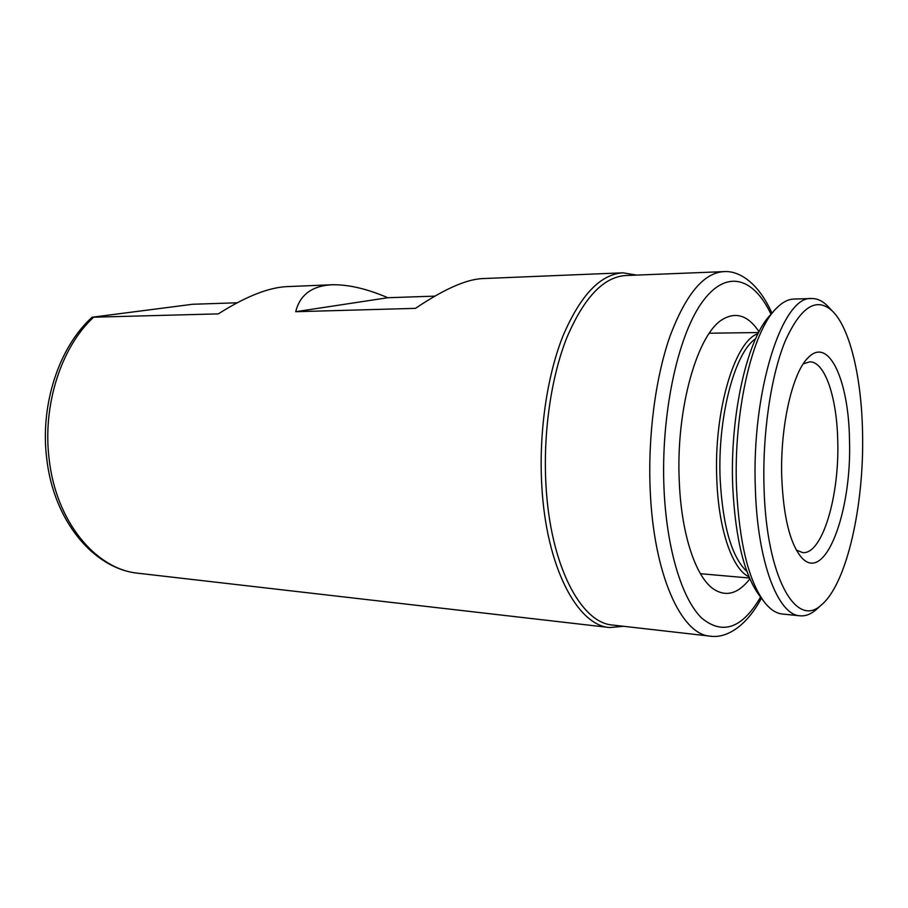 <?xml version="1.0" encoding="UTF-8"?>
<svg xmlns="http://www.w3.org/2000/svg" width="908" height="908" viewBox="0 0 908 908"><rect width="100%" height="100%" fill="white"/><g stroke="black" fill="none" stroke-linecap="round" stroke-linejoin="round"><path stroke-width="1.36" d="M759.043 331.726C748.521 315.973 736.706 311.671 723.597 318.821C697.764 332.203 675.575 408.611 679.298 481.785C681.375 534.46 695.778 576.977 713.472 589.031C726.048 597.237 738.181 593.843 749.872 578.861M709.988 636.133C681.306 634.544 653.726 574.719 650.23 490.797C647.756 436.532 655.406 377.978 669.9 336.505C685.665 294.544 703.575 272.922 723.642 271.64L625.725 275.533C603.525 276.917 583.867 297.676 566.762 337.833C551.043 377.49 542.973 433.343 545.98 485.178C550.248 565.321 580.87 623.001 612.628 625.045L709.988 636.133C725.242 638.665 745.74 627.666 761.403 598.202M636.644 275.101L622.945 272.82C600.347 274.239 580.337 295.327 562.926 336.074C546.922 376.321 538.716 433.025 541.792 485.644C546.162 566.955 577.352 625.419 609.643 627.541L623.648 626.304M622.945 272.82L481.762 278.62C465.543 279.619 443.433 289.538 415.455 308.357L295.724 311.705C299.935 294.771 312.068 285.793 332.09 284.76C348.377 284.454 366.957 288.778 387.829 297.722L434.887 296.133M332.09 284.76L286.27 286.644C267.883 287.711 245.239 296.791 218.329 313.873L92.094 317.244L192.609 304.271L237.26 302.773M295.724 311.705L387.829 297.722M849.479 439.62C852.135 511.613 824.782 585.433 801.004 556.865C789.915 543.052 783.502 516.777 781.777 478.039C779.904 426.533 792.57 371.712 808.483 357.355C829.095 336.335 848.776 381.19 849.479 439.62M803.262 363.858L809.732 361.827C825.02 361.463 836.96 397.727 837.732 440.902C839.56 496.097 822.251 554.981 802.581 552.575L796.361 550.078M764.048 488.095C762.289 434.137 770.892 375.923 785.125 341.238C800.697 306.722 816.417 296.632 832.284 310.956C850.081 328.06 861.544 377.705 862.543 432.208C864.382 504.848 846.835 584.275 821.263 605.034C796.237 628.915 766.443 577.42 764.048 488.095M818.051 607.94L815.611 610.142C810.469 614.41 805.237 616.294 799.925 615.794C778.065 615.022 757.533 562.37 755.377 489.094C751.222 391.03 782.662 294.828 811.809 298.55C817.155 298.482 822.228 300.786 827.029 305.451L829.083 307.608M799.925 615.794L782.321 614.012C776.385 613.399 770.665 609.779 765.16 603.15C748.884 582.119 739.35 543.779 736.536 488.141C733.335 412.3 752.301 331.454 776.204 308.482C782.197 302.319 788.167 299.175 794.125 299.038L811.809 298.55M762.788 600.029L760.371 596.828C744.651 576.501 735.435 539.738 732.733 486.529C729.646 414.037 747.84 336.72 770.949 314.44L773.366 311.705M746.966 571.563C731.746 557.206 722.802 526.402 720.158 479.174C717.377 417.396 734.72 352.327 755.592 338.786M748.998 576.807C732.495 569.441 718.546 529.92 716.809 479.549C713.62 411.12 734.844 340.727 758.01 333.713M771.051 314.327C753.447 276.963 725.628 268.484 701.385 303.272C677.186 337.753 660.672 416 664.032 489.23C666.756 549.669 682.112 599.11 701.702 618.087C722.711 635.35 742.335 628.347 760.563 597.089M93.456 317.369C61.279 347.026 42.37 405.127 49.134 458.949C56.012 522.066 96.18 569.52 138.345 573.266L609.643 627.541M712.19 588.055L713.472 589.031M723.642 271.64C739.01 270.312 758.566 282.808 771.97 313.283M138.345 573.266C93.683 569.01 53.481 520.613 46.694 458.29C39.997 404.707 58.963 347.06 92.083 317.267M722.008 319.854L723.597 318.821M799.528 555.038L801.004 556.865M832.284 310.956L827.029 305.451M758.611 332.532L709.33 333.225M749.52 578.021L700.42 573.708M821.263 605.034L815.611 610.142M806.724 359.239L808.483 357.355"/></g></svg>
